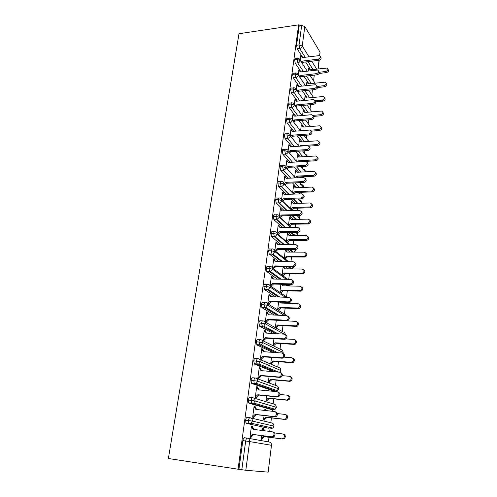 <?xml version="1.0" encoding="UTF-8"?>
<svg xmlns="http://www.w3.org/2000/svg" width="497" height="497" viewBox="0 0 497 497"><rect width="100%" height="100%" fill="white"/><g stroke="black" fill="none" stroke-linecap="round" stroke-linejoin="round"><path stroke-width="0.75" d="M268.436 441.895L269.014 437.267M269.747 431.415L270.113 428.445M270.126 428.358L270.231 427.507M270.828 422.742L271.437 417.902M272.263 411.267L272.474 409.565M272.493 409.422L272.604 408.54M273.182 403.893L273.816 398.855M274.742 391.462L274.798 390.99M274.822 390.791L274.934 389.884M275.506 385.349L276.158 380.118M277.177 371.986L277.227 371.545M277.786 367.097L278.463 361.679M280.028 349.13L280.73 343.533M282.24 331.443L282.961 325.672M284.421 314.036L285.16 308.097M285.769 303.213L285.874 302.393M286.564 296.889L287.322 290.788M287.931 285.918L287.987 285.483M288.055 284.961L288.117 284.421M288.757 279.351L289.453 273.748M290.142 268.262L290.223 267.616M290.956 261.72L291.553 256.974M292.199 251.811L292.267 251.258M293.131 244.362L293.615 240.449M290.627 232.354L294.236 235.615L294.323 234.777M295.261 227.284L295.653 224.178M296.255 219.351L296.305 218.947M297.368 210.473L297.653 208.144M298.666 200.067L298.747 199.427M298.759 199.316L298.809 198.924M299.436 193.923L299.629 192.351M300.592 184.673L300.847 182.616M301.468 177.622L301.573 176.795M302.611 168.489L302.853 166.557M304.506 153.349L304.829 150.74M306.369 138.433L306.779 135.165M308.208 123.728L308.699 119.82M310.022 109.234L310.588 104.699M311.805 94.946L312.451 89.808M313.57 80.856L314.284 75.128M168.377 458.495L238.995 33.721L298.622 24.85L238.057 469.224L168.377 458.495M319.614 55.614L320.043 52.148L304.823 26.571L302.238 46.016L308.972 56.764M302.785 57.553L297.175 48.805L296.572 45.258L299.213 25.819L298.622 24.85M296.572 45.258L299.039 44.923L301.66 25.459L299.213 25.819M320.043 52.148L319.795 55.695M301.66 25.459L304.823 26.571M245.816 470.268L268.156 472.138L271.474 445.287L249.631 441.572L245.816 470.268L238.057 469.224M247.581 438.161L269.293 442.05C270.809 442.429 271.536 443.504 271.474 445.287L268.156 472.138M301.517 56.807L300.766 55.645L300.145 60.299M308.27 71.015L308.662 67.921L309.358 69.033M310.65 69.81L305.612 61.957M238.927 469.298L242.828 440.615C243.163 438.752 243.723 437.795 244.518 437.751L247.363 438.124C246.574 438.174 246.015 439.131 245.686 441.001L242.828 440.615M268.368 428.228L246.462 423.376L245.965 422.966L245.611 420.151C245.94 418.325 246.493 417.412 247.27 417.412L249.972 417.728M273.101 431.924C275.251 432.893 275.58 434.428 274.095 436.515L271.468 436.807L273.101 436.316C274.586 434.216 274.257 432.682 272.101 431.707L253.253 429.352L251.395 426.575L252.445 426.805L252.526 426.209L251.476 425.979L249.979 437.23L251.035 437.422L251.115 436.82L250.053 436.677M261.497 435.596L261.024 439.249L262.018 439.429L262.093 438.845L264.534 436.689L282.874 439.056L281.942 438.876L283.526 438.397C284.961 436.372 284.632 434.881 282.526 433.937L274.648 432.949M264.41 430.75L263.404 428.576L262.422 428.358L262.155 430.464M270.797 409.385L249.183 403.278L248.724 402.887L248.345 400.035C248.668 398.246 249.208 397.37 249.979 397.414L252.588 397.687M275.587 411.802C277.755 412.765 278.065 414.281 276.518 416.343L274.965 416.797L273.984 416.542L275.537 416.082C277.084 414.013 276.773 412.491 274.605 411.528L255.887 409.447L254.035 406.745L255.067 407.031L255.147 406.44L254.116 406.155L252.644 417.213L253.681 417.468L253.762 416.877L252.706 416.753M264.069 415.548L263.516 419.872L264.485 420.114L264.559 419.536L266.982 417.393L285.203 419.499L284.284 419.257L285.794 418.816C287.291 416.815 286.98 415.343 284.862 414.399L277.456 413.572M266.187 410.59L265.852 409.429L264.889 409.161L264.727 410.429M273.188 390.835L251.855 383.529L251.432 383.15L251.035 380.261C251.345 378.509 251.886 377.677 252.638 377.763L255.154 377.987M278.028 392.021C280.215 392.984 280.501 394.481 278.892 396.525L277.419 396.935L276.45 396.612L277.929 396.202C279.544 394.158 279.252 392.649 277.065 391.686L258.471 389.878L256.632 387.244L257.645 387.585L257.726 387.008L256.707 386.666L255.265 397.538L256.284 397.855L256.365 397.271L255.315 397.159M266.597 395.842L265.957 400.812L266.914 401.104L266.988 400.539L269.393 398.401L287.496 400.259L286.589 399.961L288.018 399.563C289.583 397.588 289.297 396.128 287.16 395.183L279.966 394.475M268.231 390.828L267.311 390.275L267.249 390.729M273.021 371.638L254.489 364.108L253.675 360.822C253.986 359.101 254.514 358.306 255.253 358.443L257.682 358.623M280.525 372.582C282.65 373.601 282.88 375.086 281.221 377.037L279.836 377.403L278.879 377.024L280.271 376.658C281.954 374.639 281.693 373.148 279.482 372.178L261.018 370.632L259.185 368.066L260.186 368.47L260.26 367.898L259.26 367.5L257.837 378.192L258.844 378.565L258.918 377.987L257.875 377.894M269.082 376.465L268.361 382.063L269.306 382.41L269.38 381.851L271.766 379.727L289.745 381.336L288.856 380.982L290.205 380.627C291.832 378.671 291.571 377.223 289.416 376.285L282.234 375.664M272.778 352.361L257.073 345.011L256.272 341.712C256.576 340.023 257.098 339.265 257.825 339.439L260.167 339.588M283.017 353.479C285.048 354.572 285.21 356.032 283.501 357.877L282.209 358.2L281.271 357.765L282.569 357.436C284.327 355.448 284.091 353.97 281.861 353L263.516 351.702L261.695 349.211L262.677 349.664L262.751 349.105L261.77 348.646L260.372 359.163L261.36 359.592L261.434 359.027L260.397 358.946M271.53 357.405L270.728 363.611L271.66 364.009L271.729 363.462L274.102 361.344L291.963 362.717L291.087 362.313L292.348 361.996C294.05 360.07 293.814 358.635 291.633 357.691L284.253 357.15M273.381 333.512L259.614 326.237L258.825 322.92C259.13 321.261 259.639 320.54 260.353 320.758L262.615 320.869M285.452 334.692C287.403 335.848 287.496 337.295 285.738 339.035L284.539 339.321L283.619 338.83L284.818 338.544C286.657 336.581 286.452 335.115 284.197 334.146L265.976 333.083L264.162 330.66L265.131 331.164L265.205 330.611L264.236 330.107L262.857 340.451L263.832 340.93L263.907 340.377L262.882 340.308M273.934 338.662L273.058 345.452L273.977 345.9L274.046 345.359L276.394 343.253L294.143 344.402L293.28 343.943L294.448 343.669C296.231 341.768 296.019 340.346 293.82 339.395L284.11 338.799M274.45 315.048L262.112 307.767L261.341 304.437C261.633 302.81 262.136 302.126 262.845 302.375L265.025 302.456M287.844 316.216C289.708 317.434 289.739 318.863 287.931 320.503L286.837 320.745L285.924 320.205L287.024 319.956C288.95 318.03 288.769 316.577 286.496 315.595L268.399 314.769L266.591 312.408L267.541 312.967L267.616 312.42L266.665 311.868L265.311 322.044M266.268 322.572L266.342 322.025L265.317 321.975M276.295 320.23L275.35 327.579M276.251 328.076L278.655 325.448L296.287 326.374L295.435 325.864L296.51 325.628C298.374 323.764 298.194 322.354 295.97 321.391L278.165 320.323M284.595 302.344L284.067 302.288M275.816 296.92L264.572 289.602L263.808 286.253C264.1 284.663 264.597 284.011 265.292 284.296L267.398 284.352M290.18 298.045C291.975 299.312 291.944 300.722 290.086 302.269L289.092 302.474L288.198 301.884L289.192 301.679C291.199 299.784 291.056 298.337 288.757 297.349L270.778 296.752L268.983 294.454L269.921 295.056L269.989 294.522L269.051 293.92L267.734 303.81M268.684 304.388L268.734 303.978L267.958 303.947M278.624 302.089L277.624 309.873M278.513 310.414L280.88 307.923L298.399 308.631L297.56 308.078L298.529 307.879C300.48 306.046 300.331 304.642 298.088 303.673L280.557 303.021L279.861 302.139M286.763 285.452L284.7 284.34M277.363 279.109L266.995 271.729L266.243 268.368C266.529 266.802 267.013 266.187 267.697 266.51L269.734 266.535M292.478 280.165C294.205 281.482 294.106 282.874 292.193 284.334L291.31 284.501L290.434 283.862L291.317 283.694C293.416 281.836 293.305 280.401 290.987 279.401L273.12 279.022L271.331 276.786L272.257 277.438L272.325 276.91L271.405 276.257L270.132 285.806M271.064 286.434L270.716 286.204M280.911 284.247L279.867 292.379M280.743 292.969L283.073 290.664L300.48 291.167L299.654 290.565L300.511 290.41C302.549 288.614 302.437 287.223 300.169 286.235L282.75 285.787L281.526 284.259M288.453 268.871L285.638 266.715M279.028 261.608L269.188 253.955L268.635 250.768C268.914 249.233 269.393 248.649 270.07 249.009L272.033 249.009M294.721 262.565C296.386 263.938 296.237 265.311 294.261 266.684L293.497 266.814L292.634 266.125L293.398 265.994C295.591 264.18 295.522 262.758 293.174 261.739L275.425 261.571L273.648 259.397L274.555 260.093L274.624 259.577L273.717 258.875L272.493 268.094M283.166 266.684L282.079 275.158M283.886 266.69L283.352 266.833M282.942 275.792L285.228 273.679L302.524 273.977L301.71 273.331L302.456 273.207C304.593 271.449 304.512 270.07 302.219 269.063L284.911 268.821L283.166 266.69L284.017 267.349L284.085 266.846M290.043 252.122L286.788 249.401M280.774 244.394L271.567 236.678L270.989 233.453C271.263 231.944 271.735 231.391 272.399 231.782L274.301 231.764M296.926 245.251C298.535 246.667 298.324 248.022 296.293 249.314L295.647 249.413L294.796 248.674L295.435 248.581C297.734 246.804 297.697 245.4 295.33 244.356L277.693 244.4L275.928 242.281L276.823 243.021L276.891 242.511L275.997 241.772L274.822 250.575M287.297 252.109L285.365 249.544L284.253 258.198M291.72 235.634L288.08 232.385M282.576 227.458L273.903 219.68L273.307 216.412C273.58 214.934 274.04 214.406 274.698 214.834L276.537 214.791M299.088 228.204C300.648 229.664 300.381 230.999 298.281 232.211L297.765 232.285L296.926 231.503L297.442 231.434C299.84 229.713 299.84 228.322 297.448 227.253L279.929 227.496L278.171 225.433L279.053 226.216L279.115 225.713L278.233 224.93L277.127 233.267M289.335 235.653L287.471 233.149L286.396 241.505M293.423 219.407L289.484 215.648M284.408 210.796L276.208 202.95L275.587 199.632C275.854 198.185 276.313 197.688 276.953 198.141L278.742 198.086M301.213 211.418C302.723 212.927 302.4 214.244 300.238 215.375L299.846 215.425L299.02 214.598L299.411 214.555C301.903 212.89 301.946 211.511 299.536 210.417L282.128 210.852L280.376 208.839L281.246 209.666L280.445 208.349L279.395 216.238M291.335 219.444L289.54 217.003L288.502 225.06M295.15 203.428L290.969 199.179M286.26 194.395L278.475 186.481L277.829 183.12C278.096 181.697 278.544 181.225 279.177 181.716L280.911 181.641M303.294 194.892C304.76 196.445 304.381 197.75 302.157 198.8L301.344 197.936C303.94 196.327 304.021 194.961 301.592 193.842L284.296 194.464L282.551 192.507L283.408 193.37L283.47 192.886L282.613 192.022L281.625 199.471M293.311 203.484L291.577 201.092L290.583 208.87M296.889 187.692L292.516 182.977M288.123 178.249L280.706 170.266L280.041 166.862C280.302 165.464 280.743 165.023 281.37 165.544L283.054 165.445M305.338 178.622C306.761 180.218 306.332 181.504 304.052 182.474L303.245 181.573C305.935 180.02 306.059 178.672 303.617 177.522L286.427 178.33L284.688 176.423L285.533 177.33L284.756 175.944L283.818 182.964M292.981 193.283L294.74 191.668L311.669 191.028C314.29 189.531 314.402 188.22 312.01 187.083L295.237 187.754L293.59 185.418L292.627 192.923M298.635 172.186L294.1 167.029M289.987 162.351L282.892 154.287L282.215 150.858C282.464 149.504 282.892 149.081 283.501 149.585L285.185 149.473M287.639 161.482L286.862 160.115L285.98 166.719M296.299 171.285L295.572 169.98L294.646 177.168M300.374 156.915L295.709 151.33M291.845 146.702L285.023 138.533L284.359 135.091C284.595 133.792 285.005 133.382 285.595 133.867L287.291 133.736M289.708 145.857L288.937 144.515L288.012 151.492M298.25 156.039L297.523 154.76L296.653 161.537M302.114 141.869L297.349 135.867M293.702 131.283L287.123 123.014L286.471 119.566C286.694 118.317 287.092 117.926 287.651 118.379L289.372 118.23M291.751 130.463L290.981 129.152L290.111 135.712M300.169 141.018L299.449 139.763L298.629 146.137M303.847 127.039L298.995 120.641M295.547 116.093L289.198 107.725L288.546 104.271C288.763 103.078 289.142 102.693 289.683 103.121L291.416 102.954M293.764 115.292L292.994 114.018L292.18 120.175M302.064 126.207L301.344 124.983L300.604 130.742M305.562 112.421L300.648 105.644M297.38 101.133L291.236 92.666L290.596 89.205C290.801 88.056 291.161 87.689 291.683 88.093L293.435 87.907M295.746 100.351L294.982 99.102L294.212 104.867M303.934 111.608L303.213 110.415L302.561 115.478M307.27 98.015L302.306 90.864M299.194 86.391L293.242 77.83L292.615 74.364C292.808 73.264 293.155 72.904 293.659 73.289L295.423 73.078M297.697 85.627L296.939 84.403L296.218 89.789M305.773 97.219L305.059 96.051L304.493 100.437M308.966 83.813L303.959 76.308M300.996 71.866L295.224 63.206L294.603 59.739C294.783 58.683 295.119 58.335 295.603 58.696L297.386 58.472M299.623 71.114L298.865 69.922L298.2 74.935M307.587 83.03L306.873 81.887L306.394 85.614M307.233 71.133L300.312 60.51L297.082 59.429L294.603 59.739M315.061 83.148L310.147 75.6M289.757 145.491L289.391 145.515M298.299 155.685L297.933 155.704M287.695 161.053L287.26 161.078M296.355 170.869L295.932 170.887M285.595 176.851L285.11 176.876M294.386 186.276L293.907 186.294M283.47 192.886L282.942 192.911M292.385 201.906L291.876 201.925M281.308 209.175L280.743 209.187M290.36 217.779L289.801 217.792M279.115 225.713L278.5 225.725M288.297 233.888L287.695 233.894M276.891 242.511L276.208 242.511M286.204 250.239L285.545 250.239M274.624 259.577L273.878 259.571M272.325 276.91L271.492 276.897M269.989 294.522L269.045 294.497M267.616 312.42L266.597 312.377M265.205 330.611L264.18 330.555M262.751 349.105L261.72 349.031M260.26 367.898L259.217 367.811M257.726 387.008L256.676 386.908M268.262 390.599L267.28 390.505M255.147 406.44L254.091 406.329M265.852 409.429L264.864 409.323M252.526 426.209L251.463 426.078M263.404 428.576L262.41 428.451M305.537 85.708L298.368 75.14L295.112 74.078L292.615 74.364M313.47 97.4L308.594 90.205M303.835 100.5L296.392 89.988L293.106 88.938L290.596 89.205M311.874 111.856L307.047 105.035M302.126 115.515L294.386 105.06L291.074 104.028L288.546 104.271M310.271 126.518L305.512 120.088M300.418 130.761L292.354 120.361L289.012 119.348L286.471 119.566M308.674 141.403L303.996 135.37M298.709 146.236L290.285 135.892L286.918 134.898L284.359 135.091M307.078 156.512L302.499 150.889M297.007 161.947L288.192 151.666L284.793 150.684L282.215 150.858M305.425 171.844L301.039 166.657M295.324 177.914L286.061 167.682L282.631 166.719L280.041 166.862M303.524 187.425L299.629 182.666M293.659 194.128L283.893 183.946L280.438 183.008L277.829 183.12M301.493 203.242L301.493 202.298L298.275 198.943M292.031 210.604L281.7 200.471L278.208 199.552L275.587 199.632M299.71 218.388L297.007 215.481M290.453 227.346L279.469 217.251L275.947 216.35L273.307 216.412M297.746 234.286L295.845 232.304M288.95 244.375L277.196 234.304L273.648 233.428L270.989 233.453M294.404 252.134L295.758 250.42L294.827 249.413M287.546 261.683L274.897 251.631L271.312 250.774L268.635 250.768M286.291 279.302L272.555 269.237L268.933 268.405L266.243 268.368M285.241 297.231L270.175 287.129L263.808 286.253M284.495 315.502L267.753 305.32L261.341 304.437M284.222 334.146L265.292 323.814L258.825 322.92M282.874 353.367L282.955 352.361L262.795 342.619L256.272 341.712M280.929 370.532L260.248 361.741L253.675 360.822M278.674 388.784L257.663 381.187L251.035 380.261M253.638 397.967L274.015 404.148C275.518 404.477 276.239 405.502 276.177 407.217L274.971 409.217C275.394 409.248 275.866 408.615 276.388 407.329L255.036 400.967L248.345 400.035M250.643 417.871L271.673 422.947C273.182 423.301 273.909 424.351 273.847 426.097L272.704 428.066C273.133 428.054 273.586 427.426 274.064 426.177L252.358 421.096L245.611 420.151M320.484 56.875C321.671 58.273 321.18 59.423 319.012 60.305L318.297 59.124C320.615 58.087 321.025 56.906 319.528 55.589L302.381 57.602L300.71 56.068M319.012 60.305L302.661 62.324L301.94 63.001M318.297 59.124L301.909 61.162L301.182 61.845M301.909 61.162L302.661 62.324M327.952 69.269C329.082 70.661 328.598 71.773 326.498 72.599L325.821 71.487C328.082 70.493 328.474 69.338 327.007 68.033L310.252 69.853L308.612 68.337M319.391 72.233L325.821 71.487M319.186 73.438L326.498 72.599M318.701 71.319C319.906 72.755 319.409 73.91 317.223 74.792L316.496 73.643C318.875 72.562 319.26 71.357 317.645 70.034L300.486 71.928L298.809 70.35M317.223 74.792L300.772 76.668L299.94 77.451M316.496 73.643L300.008 75.538L299.169 76.327M300.008 75.538L300.772 76.668M316.887 85.975C318.111 87.447 317.614 88.621 315.409 89.497L314.669 88.379C317.117 87.242 317.471 86.018 315.732 84.701L298.567 86.459L296.877 84.844M315.409 89.497L298.852 91.224L297.902 92.119M314.669 88.379L298.082 90.125L297.125 91.026M298.082 90.125L298.852 91.224M315.042 100.848C316.291 102.351 315.794 103.544 313.564 104.42L312.818 103.333C315.328 102.14 315.651 100.891 313.781 99.586L296.616 101.208L294.92 99.543M313.564 104.42L296.908 105.998L295.827 107.004M312.818 103.333L296.125 104.929L295.038 105.942M296.125 104.929L296.908 105.998M313.166 115.944C314.439 117.478 313.949 118.684 311.694 119.566L310.936 118.516C313.514 117.261 313.8 115.987 311.793 114.701L294.64 116.174L292.938 114.465M311.694 119.566L294.938 120.982L293.721 122.119M310.936 118.516L294.137 119.951L292.919 121.088M294.137 119.951L294.938 120.982M326.268 83.397C327.411 84.819 326.927 85.944 324.808 86.77L324.125 85.683C326.448 84.645 326.815 83.471 325.231 82.16L308.469 83.869L306.817 82.309M317.372 86.403L324.125 85.683M317.595 87.534L324.808 86.77M324.553 97.723C325.721 99.176 325.237 100.313 323.1 101.139L322.404 100.09C324.789 98.996 325.125 97.797 323.423 96.499L306.655 98.077L305.003 96.48M315.036 100.804L322.404 100.09M315.769 101.848L323.1 101.139M322.82 112.254C324.007 113.738 323.522 114.894 321.366 115.72L320.658 114.695C323.106 113.552 323.417 112.328 321.584 111.042L304.823 112.49L303.158 110.85M312.948 115.372L320.658 114.695M313.669 116.385L321.366 115.72M321.05 126.996C322.273 128.512 321.789 129.686 319.602 130.506L318.888 129.518C321.397 128.313 321.677 127.07 319.714 125.797L302.959 127.108L301.288 125.424M310.377 130.183L318.888 129.518M311.234 131.152L319.602 130.506M311.259 131.264C312.563 132.836 312.079 134.06 309.793 134.935L309.022 133.923C311.669 132.606 311.917 131.314 309.774 130.046L292.634 131.363L290.919 129.611M309.793 134.935L292.932 136.197L291.565 137.47M309.022 133.923L292.124 135.196L290.757 136.47M292.124 135.196L292.932 136.197M319.26 141.949C320.509 143.496 320.031 144.689 317.819 145.515L317.092 144.559C319.67 143.291 319.906 142.03 317.813 140.775L301.07 141.943L299.393 140.21M300.101 146.137L300.592 145.683L317.092 144.559M308.935 146.112L317.819 145.515M300.921 146.087L300.592 145.683M309.32 146.814C310.662 148.417 310.178 149.659 307.867 150.548L307.084 149.566C309.793 148.181 310.01 146.863 307.724 145.627L290.596 146.783L288.875 144.981M307.867 150.548L290.9 151.641L289.378 153.051M307.084 149.566L290.08 150.678L288.552 152.088M290.08 150.678L290.9 151.641M307.345 162.6C308.73 164.234 308.252 165.501 305.91 166.389L305.115 165.451C307.892 163.985 308.065 162.656 305.636 161.457L288.527 162.438L286.8 160.581M286.309 167.955L288.005 166.389L305.115 165.451L305.91 166.389L288.838 167.315L287.142 168.881M288.005 166.389L288.838 167.315M303.915 182.48L286.738 183.231L284.936 184.896M285.533 177.33L286.446 178.33M303.114 181.579L285.893 182.337L284.085 184.008M285.893 182.337L286.738 183.231M301.896 198.825L284.613 199.39L282.712 201.142M283.408 193.37L284.377 194.464M301.083 197.961L283.756 198.539L281.849 200.291M283.756 198.539L284.613 199.39M317.434 157.12C318.72 158.705 318.248 159.91 316.005 160.742L315.266 159.823C317.912 158.487 318.111 157.207 315.875 155.983L299.157 156.99L297.467 155.213M297.436 161.923L298.672 160.786L315.266 159.823M299.312 161.817L316.005 160.742M299.442 161.693L298.672 160.786M315.576 172.515C316.912 174.13 316.44 175.36 314.166 176.199L313.421 175.311C316.123 173.9 316.285 172.602 313.911 171.415L297.206 172.26L295.51 170.44M296.721 176.112L313.421 175.311L314.166 176.199L297.504 176.988L296.721 176.112L295.069 177.634M296.56 177.851L297.504 176.988M313.688 188.139C315.061 189.711 314.638 190.96 312.427 191.873L311.538 191.034M295.237 187.754L294.323 186.735M283.911 183.822L293.783 194.122L295.535 192.507L312.296 191.885M295.535 192.507L294.74 191.668M311.768 204C313.178 205.522 312.812 206.789 310.656 207.783L309.892 206.976C312.414 205.423 312.489 204.087 310.116 202.981L293.23 203.484L292.323 202.378M290.875 209.156L292.727 207.454L309.637 206.994M291.683 209.951L293.534 208.255L310.401 207.808M293.534 208.255L292.727 207.454M299.846 215.425L282.451 215.797L280.445 217.643M281.246 209.666L282.277 210.846M299.02 214.598L281.582 214.99L279.569 216.835M281.582 214.99L282.451 215.797M297.765 232.285L280.258 232.466L278.134 234.404M279.053 226.216L280.14 227.489M296.926 231.503L279.376 231.695L277.245 233.646M279.376 231.695L280.258 232.466M295.765 250.326L295.64 249.413L278.028 249.395L275.779 251.439M276.823 243.021L277.972 244.4M294.796 248.674L277.133 248.668L274.878 250.724M277.133 248.668L278.028 249.395M293.497 266.814L275.76 266.591L273.412 268.728M274.555 260.093L275.767 261.577M292.634 266.125L274.853 265.907L272.493 268.057M274.853 265.907L275.76 266.591M291.31 284.501L273.462 284.06L271.095 286.21M272.257 277.438L273.53 279.028M290.434 283.862L272.536 283.427L270.163 285.582M272.536 283.427L273.462 284.06M309.811 220.09C311.265 221.575 310.948 222.855 308.861 223.93L308.078 223.159C310.507 221.55 310.538 220.202 308.183 219.127L291.199 219.45L290.298 218.258M288.732 225.271L290.683 223.476L307.699 223.203M283.147 225.607L283.706 225.601M289.552 226.029L291.503 224.24L308.475 223.973M283.98 226.359L284.539 226.352M291.503 224.24L290.683 223.476M307.817 236.429C309.32 237.87 309.059 239.169 307.028 240.318L306.525 240.386L305.736 239.653L306.239 239.591C308.569 237.926 308.562 236.566 306.227 235.516L289.136 235.659L288.235 234.373M286.545 241.635L288.614 239.747L305.736 239.653M280.333 241.828L281.078 241.828M287.384 242.35L289.44 240.467L306.525 240.386M281.184 242.542L281.929 242.542M289.44 240.467L288.614 239.747M305.792 253.016C307.345 254.408 307.134 255.725 305.164 256.961L304.543 257.055L303.735 256.365L304.363 256.272C306.593 254.557 306.556 253.19 304.239 252.159L287.036 252.109L285.303 250.041L286.142 250.737M284.321 258.254L286.508 256.266L303.735 256.365M277.345 258.285L278.295 258.291M285.172 258.931L287.353 256.949L304.543 257.055M278.208 258.956L279.152 258.962M287.353 256.949L286.508 256.266M303.723 269.859C305.332 271.207 305.177 272.536 303.269 273.853L302.524 273.977M282.085 275.114L284.371 273.039L301.71 273.331M274.133 274.965L275.307 274.99M275.015 275.599L276.183 275.624M285.235 268.827L284.017 267.349M285.228 273.679L284.371 273.039M301.611 286.968C303.282 288.266 303.189 289.614 301.337 291.012L300.48 291.167M279.898 292.155L282.203 290.068L299.654 290.565M270.635 291.882L272.058 291.919M271.53 292.466L272.946 292.509M280.401 292.733L280.774 292.745M283.135 285.8L281.905 284.272M283.073 290.664L282.203 290.068M289.092 302.474L271.126 301.816L268.734 303.978L267.79 303.394L270.188 301.225L271.126 301.816M269.921 295.056L271.256 296.765M288.198 301.884L270.188 301.225M299.461 304.338C301.194 305.587 301.163 306.953 299.368 308.438L298.399 308.631M277.798 309.979L278.562 310.01L277.68 309.469L279.997 307.37L297.56 308.078M267.777 309.053L268.448 309.084M268.684 309.594L269.362 309.625M281.004 303.04L280.308 302.151M280.88 307.923L279.997 307.37M286.837 320.745L268.747 319.857L266.342 322.025L265.386 321.497L267.796 319.322L268.747 319.857M267.541 312.967L268.945 314.794M285.924 320.205L267.796 319.322M297.268 321.988C299.076 323.18 299.107 324.566 297.361 326.138L296.287 326.374M275.363 327.498L276.32 327.548L275.419 327.051L277.761 324.945L295.435 325.864M278.655 325.448L277.761 324.945M284.539 339.321L266.33 338.196L263.907 340.377L262.932 339.898L265.367 337.712L266.33 338.196M265.131 331.164L266.591 333.12M283.619 338.83L265.367 337.712M295.032 339.917C296.914 341.054 297.007 342.458 295.311 344.129L294.143 344.402M273.083 345.297L274.046 345.359L273.133 344.912L275.487 342.8L293.28 343.943M276.394 343.253L275.487 342.8M282.209 358.2L263.876 356.84L261.434 359.027L260.447 358.598L262.894 356.405L263.876 356.84M262.677 349.664L264.205 351.752M281.271 357.765L262.894 356.405M292.745 358.144C294.715 359.219 294.87 360.636 293.224 362.406L291.963 362.717M270.759 363.382L271.729 363.462L270.803 363.058L273.176 360.934L291.087 362.313M274.102 361.344L273.176 360.934M279.836 377.403L261.385 375.788L258.918 377.987L257.912 377.614L260.385 375.409L261.385 375.788M260.186 368.47L261.776 370.694M278.879 377.024L260.385 375.409M290.416 376.664C292.472 377.67 292.696 379.105 291.093 380.982L289.745 381.336M268.405 381.764L269.38 381.851L268.436 381.503L270.828 379.366L288.856 380.982M271.766 379.727L270.828 379.366M277.419 396.935L258.844 395.059L256.365 397.271L255.34 396.954L257.831 394.736L258.844 395.059M257.645 387.585L259.304 389.959M276.45 396.612L257.831 394.736M288.061 395.5C290.192 396.438 290.484 397.892 288.925 399.861L287.496 400.259M266.007 400.439L266.988 400.539L266.032 400.247L268.442 398.103L286.589 399.961M269.393 398.401L268.442 398.103M274.965 416.797L256.266 414.653L253.762 416.877L252.725 416.616L255.234 414.392L256.266 414.653M255.067 407.031L256.794 409.547M273.984 416.542L255.234 414.392M285.781 414.66C287.893 415.598 288.204 417.064 286.713 419.064L285.203 419.499M263.572 419.425L264.559 419.536L263.584 419.3L266.019 417.145L284.284 419.257M265.342 410.497L264.814 409.733L265.777 410M266.982 417.393L266.019 417.145M272.468 437.006L253.638 434.589L251.115 436.82L250.059 436.621L252.588 434.384L253.638 434.589M252.445 426.805L254.234 429.476M271.468 436.807L252.588 434.384M283.464 434.136C285.558 435.08 285.893 436.565 284.458 438.584L282.874 439.056M261.093 438.714L262.093 438.845L261.105 438.665L263.553 436.503L281.942 438.876M263.497 430.632L262.348 428.942L263.329 429.153M264.534 436.689L263.553 436.503M311.749 61.199L316.695 69.095M317.968 68.946L319.037 60.299M305.208 57.242L299.635 48.476L299.039 44.923L302.238 46.016C301.928 47.339 301.058 48.159 299.635 48.476L297.175 48.805M241.815 469.74L245.686 441.001L249.631 441.572C249.718 439.671 248.966 438.522 247.363 438.124M313.017 69.53L308.016 61.659M303.437 71.58L297.703 62.902C299.095 62.61 299.964 61.814 300.312 60.51L299.113 58.671L298.076 58.385C297.597 58.019 297.262 58.366 297.082 59.429L297.703 62.902L295.224 63.206M314.874 82.856L315.409 83.111M311.352 83.552L306.382 76.029M309.668 97.779L304.736 90.609M301.648 86.13L295.74 77.544L293.242 77.83M307.972 112.204L303.095 105.407M299.846 100.891L293.746 92.405L291.236 92.666M306.27 126.841L301.449 120.436M298.026 115.876L291.72 107.489L289.198 107.725M304.549 141.695L299.815 135.681M296.193 131.09L289.664 122.796L287.123 123.014M302.828 156.766L298.194 151.169M294.354 146.528L287.583 138.34L285.023 138.533M301.095 172.061L296.591 166.893M292.509 162.208L285.464 154.126L282.892 154.287M299.368 187.593L295.019 182.871M290.658 178.131L283.315 170.148L280.724 170.285M298.399 198.937L299.455 200.042C300.847 200.136 301.53 200.887 301.493 202.298L301.145 203.248M297.641 203.354L293.491 199.098M288.813 194.302L281.128 186.425L278.525 186.537M281.718 200.167L292.342 210.598M297.312 215.474L297.504 215.667C298.908 215.779 299.592 216.549 299.561 217.984L298.952 219.301M295.926 219.357L292.019 215.592M286.974 210.728L278.916 202.962L276.289 203.037M279.482 216.76L290.981 227.34M285.154 227.421L276.661 219.755L274.021 219.804M277.196 233.602L289.732 244.369M292.578 252.128L289.341 249.407M283.371 244.387L274.369 236.814L271.716 236.833M274.853 250.699L288.639 261.695M288.335 268.802L290.882 268.834L288.204 266.746M281.637 261.633L272.045 254.153L269.374 254.141M272.455 268.069L287.751 279.333M286.247 285.433L288.807 285.502L287.272 284.402M279.985 279.165L269.685 271.772L266.995 271.729M269.989 285.713L287.16 297.299M284.122 302.325L286.639 302.387M278.444 297.007L267.28 289.676L264.572 289.602M267.454 303.636L287.042 315.694M277.096 315.166L264.839 307.879L262.112 307.767M264.845 321.857L283.023 331.878C284.408 332.089 285.123 332.953 285.16 334.462M276.028 333.667L262.354 326.38L259.614 326.237M262.161 340.389L280.824 349.521C282.296 349.782 283.004 350.733 282.955 352.361L282.675 353.243M275.437 352.547L259.832 345.198L257.073 345.011M259.397 359.238L278.587 367.438C280.072 367.724 280.786 368.699 280.73 370.358L279.687 372.21M275.68 371.862L257.266 364.326L254.489 364.108M256.558 378.428L276.32 385.647C277.811 385.952 278.531 386.952 278.475 388.642L277.196 390.679L275.649 391.077L254.657 383.79L251.855 383.529M272.99 390.816L275.897 391.083M270.654 409.366L273.331 409.658L251.998 403.583L249.183 403.278M268.281 428.221L246.462 423.376M296.15 72.997C295.647 72.612 295.299 72.972 295.112 74.078L295.734 77.544C297.138 77.265 298.014 76.463 298.368 75.14L297.051 73.233L296.15 72.997M313.054 96.785L313.967 97.35M294.193 87.826C293.671 87.416 293.311 87.789 293.106 88.938L293.746 92.405C295.156 92.131 296.038 91.33 296.392 89.988L294.957 88.012L294.193 87.826M311.203 110.906L312.402 111.806M292.205 102.879C291.664 102.444 291.285 102.829 291.074 104.028L291.72 107.489C293.137 107.228 294.031 106.42 294.386 105.06C294.46 103.91 293.938 103.233 292.82 103.016L292.205 102.879M309.32 125.232L310.731 126.486M290.192 118.156C289.627 117.702 289.235 118.1 289.012 119.348L289.664 122.796C291.093 122.548 291.988 121.74 292.354 120.361C292.416 119.137 291.851 118.435 290.652 118.255L290.192 118.156M307.394 139.756L308.985 141.384M288.142 133.668C287.564 133.19 287.154 133.594 286.918 134.898L287.583 138.34C289.018 138.104 289.919 137.29 290.285 135.892C290.347 134.588 289.732 133.867 288.44 133.724L288.142 133.668M305.438 154.499C306.587 154.673 307.158 155.344 307.152 156.505M286.067 149.417C285.464 148.907 285.042 149.33 284.793 150.684L285.464 154.126C286.912 153.902 287.819 153.082 288.192 151.666C288.241 150.28 287.577 149.535 286.197 149.442L286.067 149.417M303.443 169.458C304.717 169.601 305.332 170.322 305.288 171.608L305.233 171.856M283.949 165.395C283.327 164.88 282.892 165.321 282.631 166.719L283.396 170.148C284.812 169.906 285.7 169.079 286.061 167.682C286.104 166.222 285.402 165.464 283.949 165.395M301.412 184.635C302.772 184.735 303.437 185.468 303.406 186.841L303.232 187.437M278.475 186.481L281.352 186.406C282.712 186.12 283.563 185.3 283.893 183.946C283.942 182.461 283.24 181.678 281.78 181.598C281.147 181.113 280.699 181.579 280.438 183.008L281.128 186.425M279.569 198.054C278.929 197.595 278.475 198.092 278.208 199.552L278.829 202.869L279.283 202.919C280.581 202.596 281.389 201.776 281.7 200.471C281.749 198.962 281.041 198.154 279.569 198.054M289.043 194.296L281.134 186.431M277.326 214.772C276.68 214.344 276.22 214.872 275.947 216.35L276.661 219.755L279.469 217.251C279.519 215.717 278.805 214.89 277.326 214.772M297.169 232.292L297.591 233.907L296.628 235.597M275.052 231.757C274.387 231.36 273.922 231.919 273.648 233.428L274.369 236.814L275.027 236.727L277.196 234.304C277.251 232.745 276.537 231.894 275.052 231.757M295.591 249.413L295.597 250.066L294.094 252.134M272.735 249.009C272.064 248.649 271.592 249.239 271.312 250.774L272.045 254.153L272.841 254.029L274.897 251.631C274.953 250.041 274.232 249.171 272.735 249.009M293.59 266.15L293.565 266.473M270.38 266.547C269.703 266.218 269.219 266.839 268.933 268.405L269.678 271.772L270.61 271.611L272.555 269.237C272.611 267.622 271.89 266.721 270.38 266.547M293.491 266.814L290.993 268.908M267.989 284.365C267.299 284.073 266.808 284.731 266.522 286.328L267.28 289.676L268.343 289.471L270.175 287.129C270.238 285.489 269.511 284.564 267.989 284.365M290.894 284.489L288.807 285.502M289.416 285.433L288.8 285.502M265.56 302.48C264.858 302.226 264.361 302.915 264.069 304.543L264.839 307.879L266.025 307.631L267.753 305.32C267.821 303.648 267.088 302.698 265.56 302.48M263.093 320.894C262.379 320.677 261.869 321.404 261.571 323.062L262.354 326.38L263.665 326.094L265.292 323.814C265.361 322.112 264.628 321.137 263.093 320.894M260.577 339.613C259.856 339.439 259.341 340.197 259.036 341.893L259.832 345.198L261.254 344.862L262.795 342.619C262.863 340.886 262.124 339.886 260.577 339.613M258.024 358.654C257.291 358.517 256.769 359.319 256.458 361.039L257.266 364.326L258.8 363.947L260.248 361.741C260.322 359.971 259.583 358.946 258.024 358.654M255.427 378.012C254.681 377.925 254.147 378.757 253.83 380.516L254.228 383.411L254.65 383.79L256.29 383.361L257.663 381.187C257.738 379.391 256.999 378.329 255.427 378.012M252.787 397.706C252.022 397.662 251.482 398.538 251.165 400.327L251.538 403.185L251.998 403.583L253.737 403.104L255.036 400.967C255.11 399.141 254.365 398.054 252.787 397.706M250.097 417.741C249.326 417.741 248.773 418.654 248.45 420.487L248.804 423.307L249.295 423.717L251.128 423.195L252.358 421.096C252.439 419.232 251.687 418.114 250.097 417.741M248.724 402.887L253.737 403.104L274.971 409.217L273.505 409.671M245.965 422.966L251.128 423.195L272.704 428.066L271.076 428.557M319.229 60.267L318.161 68.921M303.561 187.152C303.518 185.828 302.81 184.996 301.424 184.654M301.654 202.596L301.462 201.546M290.739 178.125L283.396 170.148L280.706 170.266M299.442 187.586L295.1 182.865M299.722 218.27L299.517 217.195M297.865 203.348L293.715 199.092M297.759 234.18L297.548 233.068M287.359 210.722L279.283 202.919L276.208 202.95M296.305 219.351L292.398 215.58M299.343 219.295L299.71 218.382M285.713 227.415L277.171 219.693L273.903 219.68M294.777 235.609L291.174 232.354M297.02 235.59L297.753 234.28M293.746 266.715L293.727 266.262M284.11 244.381L275.027 236.727L271.567 236.678M293.298 252.128L290.068 249.407M282.576 261.639L272.841 254.029L269.188 253.955M293.733 266.802C293 268.237 292.298 268.877 291.633 268.722L289.124 266.759M281.134 279.19L270.61 271.611L266.771 271.505M291.205 284.495L289.689 285.353L288.403 284.427M279.836 297.051L268.343 289.471L264.317 289.347M285.346 334.599L285.023 333.431M278.761 315.241L266.025 307.631L261.826 307.488M283.153 352.516L282.818 351.062M278.016 333.785L263.665 326.094L259.291 325.933M280.935 370.489L280.569 368.967M277.829 352.715L261.254 344.862L256.713 344.682M278.68 388.753L278.277 387.151M278.6 372.11L258.8 363.947L254.091 363.754M279.786 372.228L280.929 370.526M276.388 407.31L275.953 405.62M278.68 388.778C278.109 390.108 277.618 390.741 277.196 390.679L256.29 383.361L251.432 383.15M274.064 426.165L273.58 424.376M271.697 445.331L271.163 443.436M303.245 181.573L304.052 182.474M301.344 197.936L302.157 198.8M312.427 191.873L311.669 191.028M310.656 207.783L309.892 206.976M299.411 214.555L300.238 215.375M297.442 231.434L298.281 232.211M295.435 248.581L296.293 249.314M293.398 265.994L294.261 266.684M291.317 283.694L292.193 284.334M308.861 223.93L308.078 223.159M307.028 240.318L306.239 239.591M305.164 256.961L304.363 256.272M303.269 273.853L302.456 273.207M301.337 291.012L300.511 290.41M289.192 301.679L290.086 302.269M299.368 308.438L298.529 307.879M287.024 319.956L287.931 320.503M297.361 326.138L296.51 325.628M284.818 338.544L285.738 339.035M295.311 344.129L294.448 343.669M282.569 357.436L283.501 357.877M293.224 362.406L292.348 361.996M280.271 376.658L281.221 377.037M291.093 380.982L290.205 380.627M277.929 396.202L278.892 396.525M288.925 399.861L288.018 399.563M275.537 416.082L276.518 416.343M286.713 419.064L285.794 418.816M273.101 436.316L274.095 436.515M284.458 438.584L283.526 438.397"/></g></svg>
